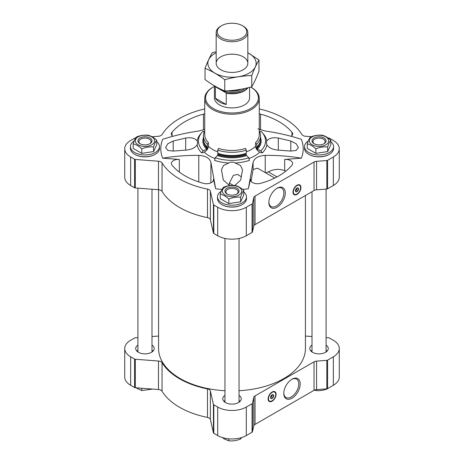 <?xml version="1.0" encoding="UTF-8"?>
<svg xmlns="http://www.w3.org/2000/svg" width="464" height="464" viewBox="0 0 464 464"><rect width="100%" height="100%" fill="white"/><g stroke="black" fill="none" stroke-linecap="round" stroke-linejoin="round"><path stroke-width="0.7" d="M271.968 394.887A1.52 0.876 -60 0 1 272.032 395.061L271.365 395.45M137.924 337.618L135.314 337.815A1.317 0.76 0 0 0 134.554 338.03L130.657 340.28A20.225 11.675 0 0 0 124.735 348.534L124.735 377.041A20.225 11.675 0 0 0 130.657 385.294L134.554 387.544A1.317 0.76 0 0 0 135.314 387.759L158.479 389.522A4.396 2.54 0 0 1 162.052 391.198A74.124 42.792 0 0 0 207.472 417.42A4.396 2.54 0 0 1 210.378 419.485L213.428 432.86A1.317 0.76 0 0 0 213.805 433.301L217.697 435.551A20.225 11.675 0 0 0 246.303 435.551L252.062 432.222A1.317 0.76 0 0 0 252.439 431.781L253.785 425.865A4.396 2.54 0 0 1 255.038 424.403L314.035 390.34A4.396 2.54 0 0 1 316.57 389.615L326.818 388.838A1.317 0.76 0 0 0 327.578 388.623L333.343 385.294A20.225 11.675 0 0 0 339.265 377.041L339.265 348.534A20.225 11.675 0 0 0 333.343 340.28L329.446 338.03A1.317 0.76 0 0 0 328.686 337.815L326.076 337.618M137.924 345.083A9.234 5.33 0 0 0 135.726 348.534A9.234 5.33 0 0 0 138.429 352.304A9.234 5.33 0 0 0 148.492 353.464A9.234 5.33 0 0 0 154.187 348.534A9.234 5.33 0 0 0 151.989 345.083M153.033 351.12A9.234 5.33 0 0 0 151.989 350.25M137.924 350.25A9.234 5.33 0 0 0 136.88 351.12M312.011 345.083A9.234 5.33 0 0 0 309.813 348.534A9.234 5.33 0 0 0 312.516 352.304A9.234 5.33 0 0 0 322.579 353.464A9.234 5.33 0 0 0 328.274 348.534A9.234 5.33 0 0 0 326.076 345.083M327.12 351.12A9.234 5.33 0 0 0 326.076 350.25M312.011 350.25A9.234 5.33 0 0 0 310.967 351.12M224.965 395.34A9.234 5.33 0 0 0 222.766 398.791A9.234 5.33 0 0 0 225.469 402.561A9.234 5.33 0 0 0 235.532 403.715A9.234 5.33 0 0 0 241.234 398.791A9.234 5.33 0 0 0 239.035 395.34M240.074 401.377A9.234 5.33 0 0 0 239.035 400.507M224.965 400.507A9.234 5.33 0 0 0 223.926 401.377M296.838 188.129A1.52 0.876 -60 0 1 296.896 188.303L296.235 188.686M242.562 189.399A71.224 41.122 0 0 0 248.35 188.755L250.543 179.145A7.035 4.06 0 0 0 250.485 179.672A7.035 4.06 0 0 0 260.542 183.344A66.387 38.326 0 0 0 291.937 165.213A7.035 4.06 0 0 0 292.622 163.467A7.035 4.06 0 0 0 284.67 159.442L301.322 158.178A71.224 41.122 0 0 0 301.322 139.299C289.519 135.511 277.484 132.756 265.217 131.022L257.897 128.841M285.789 171.199L284.67 170.63C279.212 168.594 273.754 169.012 268.296 171.883L265.599 172.834M234.941 185.467L240.712 179.991L242.55 169.807L240.561 165.561L235.306 162.974C233.085 161.814 230.881 161.814 228.694 162.974L223.439 165.555L221.45 169.807L223.288 179.991L229.535 185.583M229.332 185.536L229.332 183.094L233.409 175.311L237.8 174.47L241.286 176.848M266.823 144.774C268.958 147.912 272.78 149.692 278.296 150.127L290.806 151.073L296.189 150.446L298.387 147.535L296.194 143.741L290.806 141.015L278.296 138.057C272.78 137.176 268.958 138.144 266.823 140.963L266.29 142.274L266.823 144.774A34.98 20.196 180 0 1 262.293 152.963A160.028 113.158 -135 0 0 259.886 152.001A5.278 3.729 -135 0 1 255.606 146.276L255.606 142.605A1.317 0.934 -135 0 0 256.749 144.066A28.577 16.501 180 0 0 260.577 135.813L260.577 139.038A28.577 16.501 180 0 1 259.324 143.875A28.577 16.501 180 0 1 256.749 147.291L256.749 144.066M210.9 182.839L210.9 162.383C209.589 158.073 205.552 155.747 198.783 155.388C186.516 155.254 174.481 156.188 162.678 158.178L179.33 159.442A7.035 4.06 0 0 0 171.378 163.467A7.035 4.06 0 0 0 172.063 165.213A66.387 38.326 0 0 0 203.458 183.344A7.035 4.06 0 0 0 213.515 179.672A7.035 4.06 0 0 0 213.457 179.145L215.65 188.755A71.224 41.122 0 0 0 222.041 189.451M204.74 130.86A28.577 16.501 0 0 0 203.423 135.813A28.577 16.501 0 0 0 207.251 144.066A1.317 0.934 135 0 0 208.394 142.605L208.394 146.276A5.278 3.729 135 0 1 204.114 152.001A160.028 113.158 135 0 0 201.707 152.963A34.98 20.196 180 0 1 197.177 144.774C195.042 147.912 191.22 149.692 185.704 150.127L185.704 138.057L173.194 141.015L167.811 143.736L165.613 147.535L167.806 150.446L173.194 151.073L185.704 150.127M201.272 133.22A34.98 20.196 180 0 0 197.177 140.963C195.042 138.144 191.22 137.176 185.704 138.057M262.728 133.22A34.98 20.196 180 0 1 266.823 140.963M228.694 162.974A34.98 20.196 180 0 1 214.513 160.358A4.396 1.792 -71.6 0 0 215.232 157.754A33.541 19.366 180 0 0 248.768 157.754A4.396 1.792 -108.4 0 0 249.487 160.358A34.98 20.196 180 0 1 235.306 162.974M210.9 162.383L215.65 188.755M248.35 188.755L253.1 162.383C254.417 158.067 258.46 155.736 265.217 155.388C277.484 155.254 289.519 156.188 301.322 158.178M162.678 158.178A71.224 41.122 0 0 1 162.678 139.299C174.481 135.511 186.516 132.756 198.783 131.022L204.74 129.456M212.727 109.608A27.26 15.735 0 0 0 242.428 113.019A27.26 15.735 0 0 0 259.26 98.484A27.26 15.735 0 0 0 251.273 87.354L250.757 87.058A26.378 15.231 0 0 1 250.601 108.564A26.378 15.231 0 0 1 213.347 108.535A26.378 15.231 0 0 1 213.347 86.994L212.727 87.354A27.26 15.735 0 0 0 204.74 98.484A27.26 15.735 0 0 0 212.727 109.608M204.74 108.941A74.124 42.792 0 0 0 162.052 134.577A4.396 2.54 0 0 1 158.479 136.254L152.053 136.741M135.674 137.988L135.314 138.017A1.317 0.76 0 0 0 134.554 138.231L130.657 140.482A20.225 11.675 0 0 0 124.735 148.735A20.225 11.675 0 0 0 130.657 156.994L134.554 159.245A1.317 0.76 0 0 0 135.314 159.459L158.479 161.223L158.479 189.724L135.314 187.961A1.317 0.76 0 0 1 134.554 187.746L130.657 185.496A20.225 11.675 0 0 1 124.735 177.236L124.735 148.735M328.083 137.97L328.686 138.017A1.317 0.76 0 0 1 329.446 138.231L333.343 140.482A20.225 11.675 0 0 1 339.265 148.735A20.225 11.675 0 0 1 333.343 156.994L327.578 160.318A1.317 0.76 0 0 1 326.818 160.538L316.57 161.315A4.396 2.54 0 0 0 314.035 162.035L255.038 196.098A4.396 2.54 0 0 0 253.785 197.565L252.439 203.481A1.317 0.76 0 0 1 252.062 203.922L246.303 207.246A20.225 11.675 0 0 1 217.697 207.246L213.805 204.995A1.317 0.76 0 0 1 213.428 204.56L210.378 191.185A4.396 2.54 0 0 0 207.472 189.121A74.124 42.792 0 0 1 162.052 162.899A4.396 2.54 0 0 0 158.479 161.223M162.052 162.899L162.052 191.4A4.396 2.54 0 0 0 158.479 189.724M162.052 191.4A74.124 42.792 0 0 0 207.472 217.622A4.396 2.54 0 0 1 210.378 219.687L213.428 233.061A1.317 0.76 0 0 0 213.805 233.496L217.697 235.747A20.225 11.675 0 0 0 246.303 235.747L252.062 232.423A1.317 0.76 0 0 0 252.439 231.983L253.785 226.067A4.396 2.54 0 0 1 255.038 224.605L314.035 190.542A4.396 2.54 0 0 1 316.57 189.817L326.818 189.039A1.317 0.76 0 0 0 327.578 188.819L333.343 185.496A20.225 11.675 0 0 0 339.265 177.236L339.265 148.735M296.972 194.433A5.626 3.248 -60 0 1 294.159 194.712A5.626 3.248 -60 0 1 294.159 188.216A5.626 3.248 -60 0 1 299.785 184.962A5.626 3.248 -60 0 1 300.649 189.474A5.626 3.248 -60 0 1 296.972 194.433M277.078 207.228A11.623 6.711 -60 0 1 268.859 202.478A11.623 6.711 -60 0 1 277.078 188.245A11.623 6.711 -60 0 1 285.296 192.989A11.623 6.711 -60 0 1 277.078 207.228M311.35 136.694L305.521 136.254A4.396 2.54 0 0 1 301.948 134.577A74.124 42.792 0 0 0 259.26 108.941M134.856 154.39A14.071 8.12 0 0 0 135.007 154.483A14.071 8.12 0 0 0 154.906 154.483A14.071 8.12 0 0 0 155.057 154.39M134.218 140.952A14.506 8.375 0 0 0 130.448 146.583L130.448 148.376A14.506 8.375 0 0 0 134.699 154.303L135.007 154.483L134.699 154.303A14.506 8.375 0 0 0 155.214 154.303A14.506 8.375 0 0 0 159.465 148.376L159.465 146.583A14.506 8.375 0 0 0 156.728 141.682M308.943 154.39A14.071 8.12 0 0 0 309.094 154.483A14.071 8.12 0 0 0 328.993 154.483A14.071 8.12 0 0 0 329.144 154.39M308.305 140.952A14.506 8.375 0 0 0 304.535 146.583L304.535 148.376A14.506 8.375 0 0 0 308.786 154.303L309.094 154.483L308.786 154.303A14.506 8.375 0 0 0 329.301 154.303A14.506 8.375 0 0 0 333.552 148.376L333.552 146.583A14.506 8.375 0 0 0 330.815 141.682M221.896 204.647A14.071 8.12 0 0 0 222.053 204.734A14.071 8.12 0 0 0 241.947 204.734A14.071 8.12 0 0 0 242.104 204.647M221.264 191.203A14.506 8.375 0 0 0 217.494 196.835L217.494 198.633A14.506 8.375 0 0 0 221.74 204.554L222.053 204.734L221.74 204.554A14.506 8.375 0 0 0 242.26 204.554A14.506 8.375 0 0 0 246.506 198.633L246.506 196.835A14.506 8.375 0 0 0 243.768 191.939M204.74 113.866A7.035 4.06 0 0 0 203.458 114.132A66.387 38.326 0 0 0 172.063 132.257A7.035 4.06 0 0 0 171.378 134.003A7.035 4.06 0 0 0 172.666 136.346M291.334 136.346A7.035 4.06 0 0 0 292.622 134.003A7.035 4.06 0 0 0 291.937 132.257A66.387 38.326 0 0 0 260.542 114.132A7.035 4.06 0 0 0 259.26 113.866M214.414 86.414A26.378 15.231 0 0 0 213.347 86.994M249.586 87.36L249.586 97.765A17.586 10.15 180 0 1 232 107.915A17.586 10.15 180 0 1 214.414 97.765L214.414 85.805M274.694 178.083L257.566 168.194L253.1 169.453L251.082 181.32M203.423 135.813L203.423 139.038A28.577 16.501 0 0 0 204.676 143.875A28.577 16.501 0 0 0 207.251 147.291L207.634 148.028A28.136 16.246 0 0 1 205.1 144.664L204.676 143.875M207.251 144.066L207.251 147.291M203.423 137.709A29.133 16.82 0 0 0 206.77 149.391A0.882 0.621 135 0 0 207.431 148.816A1.757 1.241 135 0 0 207.634 148.028M204.305 131.753L202.954 131.3A33.541 19.366 0 0 0 198.975 137.599A33.541 19.366 0 0 0 202.954 150.667L206.77 149.391M201.707 152.963A4.396 3.109 135 0 0 202.954 150.667M197.177 140.963L197.71 142.274L197.177 144.774M259.695 131.753L261.046 131.3A33.541 19.366 180 0 1 265.025 137.599A33.541 19.366 180 0 1 261.046 150.667A4.396 3.109 -135 0 0 262.293 152.963M261.046 150.667L257.23 149.391A0.882 0.621 -135 0 1 256.569 148.816A1.757 1.241 -135 0 1 256.366 148.028L256.749 147.291M259.324 143.875L258.9 144.664A28.136 16.246 180 0 1 256.366 148.028M259.26 130.86A28.577 16.501 180 0 1 260.577 135.813M215.232 157.754L217.43 155.55A0.882 0.36 -71.6 0 0 217.813 154.808A1.757 0.719 -71.6 0 0 217.929 153.973L217.715 150.104A28.577 16.501 180 0 0 246.285 150.104L246.285 153.329A28.577 16.501 180 0 1 217.715 153.329M248.768 157.754L246.57 155.55A29.133 16.82 180 0 1 217.43 155.55M217.929 153.973A28.136 16.246 180 0 0 246.071 153.973A1.757 0.719 -108.4 0 0 246.187 154.808A0.882 0.36 -108.4 0 0 246.57 155.55M246.071 153.973L246.285 153.329M217.715 150.104A1.317 0.539 -71.6 0 0 218.37 148.364A27.26 15.735 180 0 0 245.63 148.364A1.317 0.539 -108.4 0 0 246.285 150.104M305.422 195.512L305.422 348.534A73.422 42.386 180 0 1 239.035 390.729M224.965 390.729A73.422 42.386 180 0 1 158.578 348.534L158.578 189.73M217.494 196.835A14.506 8.375 0 0 0 221.74 202.762A14.506 8.375 0 0 0 237.551 204.578A14.506 8.375 0 0 0 246.506 196.835M220.232 194.097L220.232 198.656L228.845 203.632L240.613 201.811L243.768 195.019L243.768 190.455C242.718 191.707 241.669 193.969 240.613 197.252C236.704 196.846 232.777 197.455 228.845 199.073C225.974 196.405 223.103 194.747 220.232 194.097C221.282 190.832 222.331 188.564 223.387 187.305C227.296 185.687 231.223 185.084 235.155 185.484C238.026 186.134 240.897 187.787 243.768 190.455M304.535 146.583A14.506 8.375 0 0 0 308.786 152.505A14.506 8.375 0 0 0 324.597 154.321A14.506 8.375 0 0 0 333.552 146.583M307.272 143.846L307.272 148.405L315.891 153.375L327.659 151.56L330.815 144.762L330.815 140.203C329.765 141.45 328.715 143.718 327.659 146.995C323.744 146.595 319.824 147.198 315.891 148.816C313.02 146.148 310.149 144.495 307.272 143.846C308.322 140.575 309.372 138.313 310.428 137.048C314.343 135.436 318.263 134.827 322.196 135.227C325.067 135.877 327.938 137.535 330.815 140.203M130.448 146.583A14.506 8.375 0 0 0 134.699 152.505A14.506 8.375 0 0 0 150.51 154.321A14.506 8.375 0 0 0 159.465 146.583M133.185 143.846L133.185 148.405L141.804 153.375L153.572 151.56L156.728 144.762L156.728 140.203C155.678 141.45 154.628 143.718 153.572 146.995C149.657 146.595 145.737 147.198 141.804 148.816C138.933 146.148 136.062 144.495 133.185 143.846C134.235 140.575 135.285 138.313 136.341 137.048C140.256 135.436 144.176 134.827 148.109 135.227C150.98 135.877 153.851 137.535 156.728 140.203M240.613 201.811L240.613 197.252M228.845 203.632L228.845 199.073M236.611 194.161A6.084 3.509 0 0 0 238.084 191.87A6.084 3.509 0 0 0 232 188.361A6.084 3.509 0 0 0 225.916 191.87A6.084 3.509 0 0 0 227.389 194.161M227.024 193.964A7.035 4.06 0 0 0 236.976 193.964A7.035 4.06 0 0 0 236.976 188.222A7.035 4.06 0 0 0 227.024 188.222A7.035 4.06 0 0 0 227.024 193.964L227.024 193.964M225.162 195.042A9.674 5.585 0 0 0 240.375 193.888A9.674 5.585 0 0 0 234.506 185.699A9.674 5.585 0 0 0 223.625 188.303A9.674 5.585 0 0 0 225.162 195.042M153.572 151.56L153.572 146.995M141.804 153.375L141.804 148.816M327.659 151.56L327.659 146.995M315.891 153.375L315.891 148.816M149.57 143.904A6.084 3.509 0 0 0 151.038 141.619A6.084 3.509 0 0 0 144.954 138.104A6.084 3.509 0 0 0 138.875 141.619A6.084 3.509 0 0 0 140.343 143.904M139.983 143.712A7.035 4.06 0 0 0 149.93 143.712A7.035 4.06 0 0 0 149.93 137.97A7.035 4.06 0 0 0 139.983 137.97A7.035 4.06 0 0 0 139.983 143.712L139.983 143.712M138.115 144.791A9.674 5.585 0 0 0 153.335 143.631A9.674 5.585 0 0 0 147.459 135.447A9.674 5.585 0 0 0 136.578 138.046A9.674 5.585 0 0 0 138.115 144.791M323.657 143.904A6.084 3.509 0 0 0 325.125 141.619A6.084 3.509 0 0 0 319.046 138.104A6.084 3.509 0 0 0 312.962 141.619A6.084 3.509 0 0 0 314.43 143.904M314.07 143.712A7.035 4.06 0 0 0 324.017 143.712A7.035 4.06 0 0 0 324.017 137.97A7.035 4.06 0 0 0 314.07 137.97A7.035 4.06 0 0 0 314.07 143.712L314.07 143.712M312.202 144.791A9.674 5.585 0 0 0 323.878 145.679A9.674 5.585 0 0 0 328.384 139.397A9.674 5.585 0 0 0 314.209 136.004A9.674 5.585 0 0 0 312.202 144.791M276.706 188.465A10.602 6.119 -60 0 1 281.654 188.135A10.602 6.119 -60 0 1 283.278 196.632A10.602 6.119 -60 0 1 276.353 205.975A10.602 6.119 -60 0 1 271.051 206.497A10.602 6.119 -60 0 1 268.865 202.049M296.484 194.283A5.626 3.248 -60 0 1 293.979 194.596M299.593 184.869A5.626 3.248 -60 0 1 300.579 187.195M295.684 189.579L296.896 188.877A1.52 0.876 -60 0 1 295.852 190.431L295.852 190.431A1.52 0.876 -60 0 1 295.423 190.576M295.545 190.611L295.852 190.431L295.545 190.611M296.902 188.077L296.896 188.877M296.885 188.094A1.96 1.131 -60 0 1 297.784 188.042A1.96 1.131 -60 0 1 298.085 189.614A1.96 1.131 -60 0 1 296.803 191.342A1.96 1.131 -60 0 1 295.823 191.441A1.96 1.131 -60 0 1 295.417 190.634M296.972 191.632A2.198 1.27 -60 0 1 295.417 190.733A2.198 1.27 -60 0 1 296.972 188.042A2.198 1.27 -60 0 1 298.526 188.941A2.198 1.27 -60 0 1 296.972 191.632M296.972 194.039A5.145 2.97 -60 0 1 295.672 194.509A5.145 2.97 -60 0 1 294.402 188.355A5.145 2.97 -60 0 1 300.37 186.377A5.145 2.97 -60 0 1 296.972 194.039M295.58 194.52A5.278 3.045 -60 0 1 295.481 194.538A5.278 3.045 -60 0 1 294.17 194.312A5.278 3.045 -60 0 1 294.17 188.222A5.278 3.045 -60 0 1 299.448 185.177A5.278 3.045 -60 0 1 300.295 186.197A5.278 3.045 -60 0 1 300.33 186.29M296.6 188.477L296.902 188.651M151.989 336.545L158.479 336.052A4.396 2.54 0 0 0 158.578 336.046M124.735 348.534A20.225 11.675 0 0 0 130.657 356.793L134.554 359.043A1.317 0.76 0 0 0 135.314 359.258L158.479 361.021A4.396 2.54 0 0 1 162.052 362.697A74.124 42.792 0 0 0 207.472 388.919A4.396 2.54 0 0 1 210.378 390.984L213.428 404.359A1.317 0.76 0 0 0 213.805 404.799L217.697 407.044A20.225 11.675 0 0 0 246.303 407.044L252.062 403.721A1.317 0.76 0 0 0 252.439 403.28L253.785 397.364A4.396 2.54 0 0 1 255.038 395.902L314.035 361.839A4.396 2.54 0 0 1 316.57 361.114L326.818 360.337A1.317 0.76 0 0 0 327.578 360.122L333.343 356.793A20.225 11.675 0 0 0 339.265 348.534M272.101 401.198A5.626 3.248 -60 0 1 269.288 401.476A5.626 3.248 -60 0 1 269.288 394.974A5.626 3.248 -60 0 1 274.914 391.726A5.626 3.248 -60 0 1 275.778 396.239A5.626 3.248 -60 0 1 272.101 401.198M291.995 398.193A11.623 6.711 -60 0 1 283.777 393.449A11.623 6.711 -60 0 1 291.995 379.216A11.623 6.711 -60 0 1 300.22 383.96A11.623 6.711 -60 0 1 291.995 398.193M312.011 336.545L305.521 336.052A4.396 2.54 0 0 1 305.422 336.046M239.981 401.47A8.793 5.075 0 0 0 239.035 400.554M224.965 400.554A8.793 5.075 0 0 0 224.019 401.47M327.027 351.213A8.793 5.075 0 0 0 326.076 350.303M312.011 350.303A8.793 5.075 0 0 0 311.066 351.213M152.934 351.213A8.793 5.075 0 0 0 151.989 350.303M137.924 350.303A8.793 5.075 0 0 0 136.973 351.213M240.613 437.854L240.613 438.979C236.704 440.597 232.777 441.2 228.845 440.8L224.541 439.083L222.227 437.511M241.558 437.581L240.613 438.979M228.845 438.828L228.845 440.8M141.804 388.252L141.804 390.543L135.917 387.805M152.65 389.081L141.804 390.543M327.659 388.577L327.659 388.728C323.744 390.34 319.824 390.949 315.891 390.543L314.447 390.131M315.891 389.702L315.891 390.543M291.63 379.436A10.602 6.119 -60 0 1 296.577 379.105A10.602 6.119 -60 0 1 298.201 387.602A10.602 6.119 -60 0 1 291.276 396.946A10.602 6.119 -60 0 1 285.975 397.468A10.602 6.119 -60 0 1 283.788 393.02M271.614 401.047A5.626 3.248 -60 0 1 269.108 401.354M274.723 391.633A5.626 3.248 -60 0 1 275.709 393.959M270.814 396.337L272.032 395.635A1.52 0.876 -60 0 1 270.982 397.196L270.982 397.196A1.52 0.876 -60 0 1 270.553 397.341M270.674 397.375L270.982 397.196L270.674 397.375M272.032 394.841L272.032 395.635M272.014 394.858A1.96 1.131 -60 0 1 272.913 394.806A1.96 1.131 -60 0 1 273.215 396.378A1.96 1.131 -60 0 1 271.933 398.106A1.96 1.131 -60 0 1 270.953 398.199A1.96 1.131 -60 0 1 270.553 397.399M272.101 398.396A2.198 1.27 -60 0 1 270.547 397.497A2.198 1.27 -60 0 1 272.101 394.806A2.198 1.27 -60 0 1 273.656 395.705A2.198 1.27 -60 0 1 272.101 398.396M272.101 400.803A5.145 2.97 -60 0 1 270.802 401.273A5.145 2.97 -60 0 1 269.532 395.113A5.145 2.97 -60 0 1 275.5 393.141A5.145 2.97 -60 0 1 272.101 400.803M270.709 401.285A5.278 3.045 -60 0 1 270.611 401.302A5.278 3.045 -60 0 1 269.306 401.076A5.278 3.045 -60 0 1 269.306 394.986A5.278 3.045 -60 0 1 274.578 391.941A5.278 3.045 -60 0 1 275.425 392.962A5.278 3.045 -60 0 1 275.459 393.054M271.73 395.235L272.032 395.415M247.521 87.864A17.336 10.011 180 0 1 225.811 92.754L215.806 86.977A17.336 10.011 180 0 1 215.464 86.408M215.806 86.977L215.389 86.942A17.586 10.15 180 0 1 214.96 86.124M248.066 87.737A17.586 10.15 180 0 1 226.229 93.2L225.811 92.754M226.229 93.2L226.229 104.481L215.389 98.223A17.586 10.15 0 0 0 226.229 104.481M215.389 86.942L215.389 98.223M243.194 26.135L242.428 25.694A14.749 8.514 180 0 1 242.428 37.735A14.749 8.514 180 0 1 221.572 37.735A14.749 8.514 180 0 1 221.572 25.694A14.749 8.514 180 0 1 242.428 25.694L243.194 26.135A15.828 9.135 180 0 1 247.828 32.596A15.828 9.135 180 0 1 232 41.731A15.828 9.135 180 0 1 216.172 32.596A15.828 9.135 180 0 1 220.806 26.135L221.572 25.694M258.97 59.96L258.97 71.224C256.563 77.494 254.15 82.685 251.743 86.797C242.753 89.268 233.763 90.654 224.773 90.967C218.277 88.293 211.694 84.494 205.03 79.57L205.03 68.301C211.526 70.98 218.109 74.779 224.773 79.704C233.763 77.233 242.753 75.841 251.743 75.528C254.15 69.264 256.563 64.073 258.97 59.96L247.828 52.722M216.172 51.736L212.257 52.734C209.85 56.846 207.437 62.037 205.03 68.301M224.773 90.967L224.773 79.704M251.743 86.797L251.743 75.528M220.806 56.84A15.828 9.135 0 0 0 220.806 69.762A15.828 9.135 0 0 0 243.194 69.762A15.828 9.135 0 0 0 243.194 56.84A15.828 9.135 0 0 0 220.806 56.84M216.172 52.786A24.134 13.937 0 0 0 214.931 53.453A24.134 13.937 0 0 0 215.337 73.387A24.134 13.937 0 0 0 249.847 72.686A24.134 13.937 0 0 0 247.828 52.786M284.67 170.63L284.67 159.442M250.543 180.206L250.543 179.145M278.296 150.127L278.296 138.057M204.114 152.001A32.202 18.595 0 0 0 214.733 158.398A32.202 18.595 0 0 0 215.093 158.531M248.907 158.531A32.202 18.595 0 0 0 259.886 152.001M208.394 146.276A27.26 15.735 0 0 0 212.727 149.536A27.26 15.735 0 0 0 217.715 151.809M246.285 151.809A27.26 15.735 0 0 0 255.606 146.276M259.26 98.484L259.26 134.74A27.26 15.735 180 0 1 255.606 142.605M204.74 98.484L204.74 134.74A27.26 15.735 0 0 0 208.394 142.605M130.657 156.994L130.657 185.496M134.554 159.245L134.554 187.746M135.314 159.459L135.314 187.961M207.472 189.121L207.472 217.622M210.378 191.185L210.378 219.687M213.428 204.56L213.428 233.061M213.805 204.995L213.805 233.496M217.697 207.246L217.697 235.747M246.303 207.246L246.303 235.747M252.062 203.922L252.062 232.423M252.439 203.481L252.439 231.983M253.785 197.565L253.785 226.067M255.038 196.098L255.038 224.605M314.035 162.035L314.035 190.542M316.57 161.315L316.57 189.817M326.818 160.538L326.818 189.039M327.578 160.318L327.578 188.819M333.343 156.994L333.343 185.496M198.783 181.923L198.783 155.388M179.33 172.069L179.33 159.442M213.457 180.206L213.457 179.145M253.1 169.453L253.1 162.383M265.217 172.614L265.217 155.388M203.638 141.056A28.374 16.379 0 0 0 207.431 148.816M260.577 137.709A29.133 16.82 180 0 1 257.23 149.391M260.362 141.056A28.374 16.379 180 0 1 256.569 148.816M246.187 154.808A28.374 16.379 180 0 1 217.813 154.808M291.937 135.749L291.937 132.257M260.542 129.932L260.542 114.132M203.458 129.932L203.458 114.132M172.063 135.749L172.063 132.257M173.194 151.073L173.194 141.015M290.806 151.073L290.806 141.015M233.288 185.374L229.332 183.094M277.008 176.912L268.296 171.883M295.034 194.561A5.539 3.202 -60 0 1 293.706 194.352M299.245 184.753A5.539 3.202 -60 0 1 300.092 185.803M130.657 385.294L130.657 356.793M134.554 387.544L134.554 359.043M135.314 387.759L135.314 359.258M158.479 389.522L158.479 361.021M162.052 391.198L162.052 362.697M207.472 417.42L207.472 388.919M210.378 419.485L210.378 390.984M213.428 432.86L213.428 404.359M213.805 433.301L213.805 404.799M217.697 435.551L217.697 407.044M246.303 435.551L246.303 407.044M252.062 432.222L252.062 403.721M252.439 431.781L252.439 403.28M253.785 425.865L253.785 397.364M255.038 424.403L255.038 395.902M314.035 390.34L314.035 361.839M316.57 389.615L316.57 361.114M326.818 388.838L326.818 360.337M327.578 388.623L327.578 360.122M333.343 385.294L333.343 356.793M270.17 401.319A5.539 3.202 -60 0 1 268.836 401.116M274.381 391.517A5.539 3.202 -60 0 1 275.222 392.567M244.783 88.485A15.521 8.961 180 0 1 219.008 88.311M241.402 89.163A14.639 8.451 180 0 1 227.917 90.805M241.947 204.734L242.26 204.554M328.993 154.483L329.301 154.303M154.906 154.483L155.214 154.303M299.448 185.177L298.63 184.701M294.17 194.312L293.352 193.842M274.578 391.941L273.76 391.465M269.306 401.076L268.488 400.606M239.035 402.242L239.035 238.438M224.965 402.242L224.965 238.438M326.076 351.99L326.076 189.097M312.011 351.99L312.011 191.707M151.989 351.99L151.989 189.231M137.924 351.99L137.924 188.158M216.172 32.596L216.172 63.301M247.828 32.596L247.828 63.301"/></g></svg>
